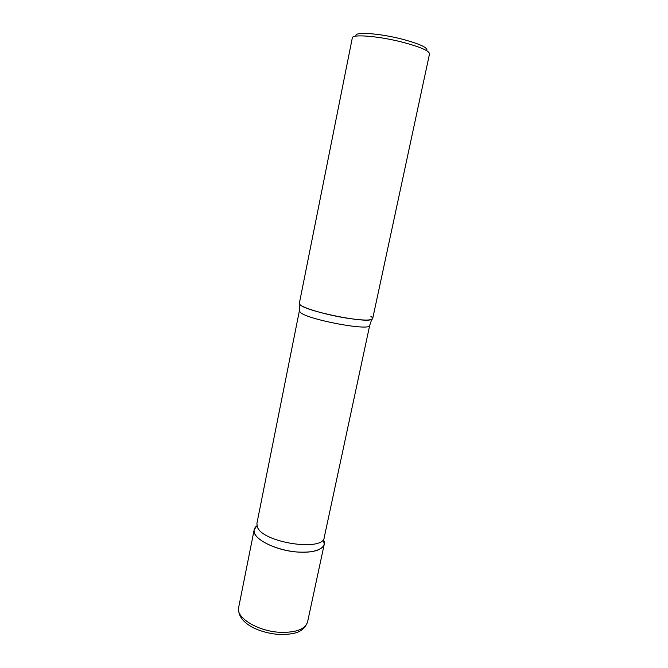 <?xml version="1.0" encoding="UTF-8"?>
<svg xmlns="http://www.w3.org/2000/svg" width="668" height="668" viewBox="0 0 668 668"><rect width="100%" height="100%" fill="white"/><g stroke="black" fill="none" stroke-linecap="round" stroke-linejoin="round"><path stroke-width="1" d="M256.955 525.741L254.174 529.741C251.519 538.116 274.882 550.532 297.435 552.027C313.234 552.845 322.168 550.248 324.247 544.253L323.287 539.477M346.433 318.077C362.666 320.531 371.416 320.698 372.694 318.586L429.524 53.866C429.29 50.935 420.832 47.186 404.132 42.618C380.15 36.214 352.011 33.817 352.312 37.876L299.339 303.397C297.703 306.353 323.203 314.444 346.433 318.077M356.186 36.105C352.704 31.388 379.925 33.158 403.731 39.562C420.832 44.322 428.489 48.029 426.677 50.701M323.412 539.711C327.913 547.601 315.956 553.647 296.943 551.985C277.997 550.432 257.931 541.489 254.683 533.507C253.448 530.526 254.132 527.996 256.746 525.9M370.915 316.473C372.986 317.801 373.253 318.795 371.725 319.429C365.479 323.312 306.854 311.438 300.349 304.959L299.89 304.558L299.381 310.82L256.896 523.462L257.405 527.044C262.524 542.675 323.562 551.968 324.247 537.406L369.705 325.383C370.965 331.478 307.505 319.671 300.349 312.399L299.381 310.82M307.581 621.908C303.163 633.456 292.693 634.341 279.7 634.533C259.217 633.047 237.073 623.319 238.635 607.63C235.654 617.75 258.299 631.544 280.61 632.345C296.258 632.638 305.243 629.156 307.581 621.908L324.247 544.253M238.635 607.63L254.174 529.741M371.725 319.429L369.705 325.383"/></g></svg>
